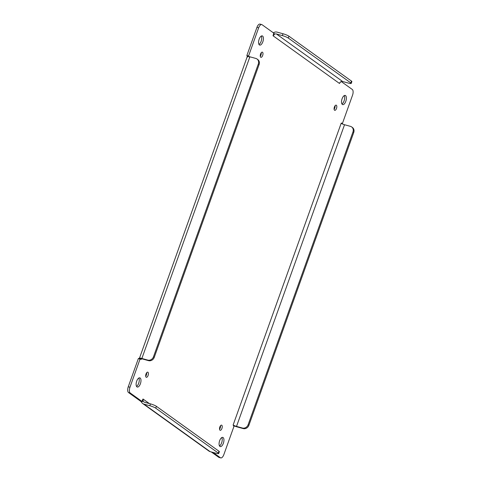 <?xml version="1.0" encoding="UTF-8"?>
<svg xmlns="http://www.w3.org/2000/svg" width="482" height="482" viewBox="0 0 482 482"><rect width="100%" height="100%" fill="white"/><g stroke="black" fill="none" stroke-linecap="round" stroke-linejoin="round"><path stroke-width="0.72" d="M345.793 101.347A4.766 2.157 105.4 0 0 345.214 95.424A4.766 2.157 105.4 0 0 341.871 99.449A4.766 2.157 105.4 0 0 342.684 104.618A4.766 2.157 105.4 0 0 345.793 101.347M262.835 41.801A4.766 2.157 105.4 0 0 262.256 35.885A4.766 2.157 105.4 0 0 258.912 39.91A4.766 2.157 105.4 0 0 259.726 45.079A4.766 2.157 105.4 0 0 262.835 41.801M140.395 383.768A4.766 2.157 105.4 0 0 139.81 377.846A4.766 2.157 105.4 0 0 136.466 381.877A4.766 2.157 105.4 0 0 137.286 387.046A4.766 2.157 105.4 0 0 140.395 383.768M223.353 443.313A4.766 2.157 105.4 0 0 222.768 437.391A4.766 2.157 105.4 0 0 219.424 441.416A4.766 2.157 105.4 0 0 220.244 446.585A4.766 2.157 105.4 0 0 223.353 443.313M336.49 108.48A2.681 1.211 105.4 0 0 336.159 105.154A2.681 1.211 105.4 0 0 334.285 107.42A2.681 1.211 105.4 0 0 334.743 110.324A2.681 1.211 105.4 0 0 336.49 108.48M221.919 428.468A2.681 1.211 105.4 0 0 221.593 425.142A2.681 1.211 105.4 0 0 219.714 427.401A2.681 1.211 105.4 0 0 220.172 430.306A2.681 1.211 105.4 0 0 221.919 428.468M148.082 375.472A2.681 1.211 105.4 0 0 147.757 372.146A2.681 1.211 105.4 0 0 145.877 374.412A2.681 1.211 105.4 0 0 146.335 377.316A2.681 1.211 105.4 0 0 148.082 375.472M262.654 55.49A2.681 1.211 105.4 0 0 262.329 52.158A2.681 1.211 105.4 0 0 260.449 54.424A2.681 1.211 105.4 0 0 260.907 57.328A2.681 1.211 105.4 0 0 262.654 55.49M341.256 81.548L352.276 89.459A4.766 2.157 -74.6 0 1 352.529 95.225L342.455 123.368L341.244 123.061L233.131 425.01L233.921 426.486L223.847 454.622A4.766 2.157 -74.6 0 1 220.738 457.9A4.766 2.157 -74.6 0 1 220.413 457.743L213.014 452.429M248.941 56.478L248.573 55.984L258.647 27.842A4.766 2.157 -74.6 0 1 261.756 24.57A4.766 2.157 -74.6 0 1 262.081 24.727L273.764 33.107L273.041 35.776L339.503 83.476L340.015 82.362M149.384 403.579L142.991 398.994L141.901 401.392L130.218 393.005A4.766 2.157 -74.6 0 1 129.965 387.245L140.039 359.102L141.25 359.409L141.28 358.789A2.717 0.398 19.7 0 1 142.636 359.024L148.57 360.65A4.766 4.193 -54.3 0 0 154.258 357.337L259.093 64.546A4.766 4.193 -54.3 0 0 257.774 59.545L257.002 58.997A4.766 4.193 125.7 0 1 258.328 63.998L153.493 356.788A4.766 4.193 125.7 0 1 147.799 360.102L141.871 358.469L249.887 56.798L255.815 58.43A4.766 4.193 125.7 0 1 257.002 58.997M341.943 103.979A4.766 2.157 105.4 0 0 344.088 100.877A4.766 2.157 105.4 0 0 344.25 95.593M258.985 44.44A4.766 2.157 105.4 0 0 261.13 41.338A4.766 2.157 105.4 0 0 261.292 36.054M136.545 386.407A4.766 2.157 105.4 0 0 138.683 383.298A4.766 2.157 105.4 0 0 138.846 378.021M219.503 445.946A4.766 2.157 105.4 0 0 221.642 442.844A4.766 2.157 105.4 0 0 221.804 437.56M334.11 109.269A2.681 1.211 105.4 0 0 334.779 108.016A2.681 1.211 105.4 0 0 335.086 105.739M219.539 429.257A2.681 1.211 105.4 0 0 220.208 427.998A2.681 1.211 105.4 0 0 220.515 425.72M145.709 376.261A2.681 1.211 105.4 0 0 146.377 375.002A2.681 1.211 105.4 0 0 146.679 372.731M260.28 56.28A2.681 1.211 105.4 0 0 260.949 55.02A2.681 1.211 105.4 0 0 261.25 52.743M233.131 425.01L234.529 425.714L233.921 426.486M341.148 123.338L342.539 124.043A2.717 0.398 -160.3 0 0 344.534 124.73L350.462 126.362A4.766 4.193 125.7 0 1 351.655 126.929A4.766 4.193 125.7 0 1 352.975 131.929L248.14 424.72A4.766 4.193 125.7 0 1 242.446 428.034L236.517 426.401A2.717 0.398 19.7 0 1 234.529 425.714M342.539 124.043L342.455 123.368M339.388 83.392L340.726 81.783M273.155 35.855L274.451 34.27A2.717 2.392 125.7 0 1 276.403 33.969L282.332 35.596A4.766 0.699 19.7 0 1 288.272 38.048L350.824 82.94A4.766 0.699 19.7 0 1 351.209 83.422A4.766 0.699 19.7 0 1 348.564 83.133L342.636 81.506A2.717 2.392 -54.3 0 0 340.684 81.813M273.764 33.107L274.234 34.029M261.756 24.57L260.051 24.1A4.766 2.157 105.4 0 0 256.942 27.378L246.868 55.514L248.573 55.984L249.296 57.117M139.647 358.662L139.521 358.072L141.28 358.789L140.039 359.102L138.334 358.632L128.26 386.775A4.766 2.157 105.4 0 0 128.513 392.541L140.196 400.922L141.901 401.392L142.66 401.054M143.106 399.072L143.136 401.024L141.455 401.976L140.196 400.922M141.455 401.976A4.7 4.133 -54.3 0 0 142.702 403.536A4.7 4.133 -54.3 0 0 143.877 404.097L149.806 405.724A4.766 0.699 19.7 0 1 155.746 408.176L218.298 453.068A4.766 0.699 19.7 0 1 218.683 453.55L219.346 451.7A4.766 0.699 -160.3 0 0 218.955 451.218L156.409 406.326A4.766 0.699 -160.3 0 0 150.468 403.88L144.54 402.247A2.717 2.392 125.7 0 1 143.859 401.928A2.717 2.392 125.7 0 1 143.136 401.024M211.309 451.965L218.708 457.273A4.766 2.157 105.4 0 0 219.033 457.43L220.738 457.9M234.366 425.974A4.7 0.693 -160.3 0 0 237.289 426.956L243.217 428.582A4.766 4.193 -54.3 0 0 248.905 425.269L353.74 132.478A4.766 4.193 -54.3 0 0 352.42 127.477L351.655 126.929M351.209 83.422L351.872 81.572A4.766 0.699 -160.3 0 0 351.48 81.09L288.935 36.198A4.766 0.699 -160.3 0 0 282.994 33.752L277.06 32.119A4.7 4.133 125.7 0 0 273.692 32.649L273.173 32.686M274.451 34.27L273.692 32.649M247.658 56.99L246.868 55.514L247.278 56.521L139.521 358.072A4.7 0.693 19.7 0 1 141.871 358.469M247.537 56.4A4.7 0.693 19.7 0 1 249.887 56.798M139.521 358.072L138.334 358.632M218.683 453.55A4.766 0.699 19.7 0 1 216.038 453.261L210.11 451.634L143.877 404.097M142.702 403.536L208.935 451.074A4.7 4.133 -54.3 0 0 210.11 451.634M141.353 359.132L141.473 358.789M344.534 124.73L236.517 426.401M276.403 33.969L342.636 81.506M256.942 27.378L258.647 27.842M128.26 386.775L129.965 387.245M128.513 392.541L130.218 393.005M218.708 457.273L220.413 457.743M243.217 428.582L242.446 428.034M282.332 35.596L282.994 33.752M148.57 360.65L147.799 360.102M149.806 405.724L150.468 403.88M248.14 424.72L248.905 425.269M353.74 132.478L352.975 131.929M351.48 81.09L350.824 82.94M288.935 36.198L288.272 38.048M258.328 63.998L259.093 64.546M153.493 356.788L154.258 357.337M155.746 408.176L156.409 406.326M218.298 453.068L218.955 451.218M340.726 81.826L339.961 82.422"/></g></svg>
